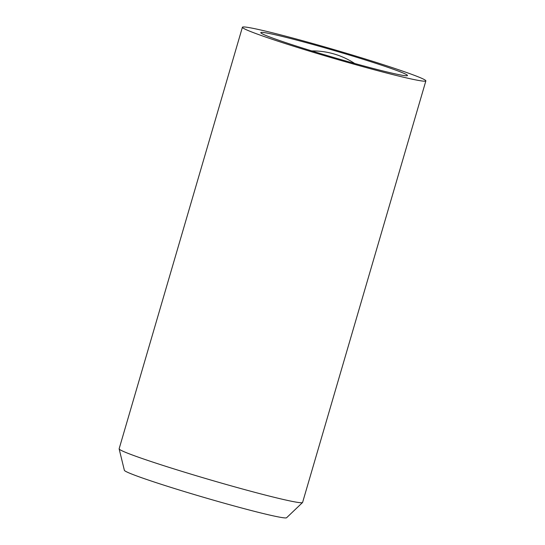 <?xml version="1.0" encoding="UTF-8"?>
<svg xmlns="http://www.w3.org/2000/svg" width="545" height="545" viewBox="0 0 545 545"><rect width="100%" height="100%" fill="white"/><g stroke="black" fill="none" stroke-linecap="round" stroke-linejoin="round"><path stroke-width="0.82" d="M266.907 35.875A76.416 3.399 16.3 0 0 348.65 61.783A76.416 3.399 16.3 0 0 407.483 75.523A76.416 3.399 16.3 0 0 335.086 50.808A76.416 3.399 16.3 0 0 260.789 32.625A76.416 3.399 16.3 0 0 266.907 35.875M242.402 27.25L119.137 448.787A95.573 4.258 16.3 0 0 119.137 448.903L124.369 470.315A84.536 3.76 16.3 0 0 131.141 473.809A84.536 3.76 16.3 0 0 220.548 502.177A84.536 3.76 16.3 0 0 286.588 517.75L302.536 502.531A95.573 4.258 16.3 0 0 302.598 502.435L425.863 80.898A95.573 4.258 16.3 0 0 335.325 49.99A95.573 4.258 16.3 0 0 242.402 27.25A95.573 4.258 16.3 0 0 250.053 31.317A95.573 4.258 16.3 0 0 352.295 63.717A95.573 4.258 16.3 0 0 425.863 80.898M119.137 448.903A95.573 4.258 16.3 0 0 126.787 452.854A95.573 4.258 16.3 0 0 227.865 484.927A95.573 4.258 16.3 0 0 302.536 502.531M354.638 63.458A76.457 76.457 0 0 0 311.801 50.93"/></g></svg>
